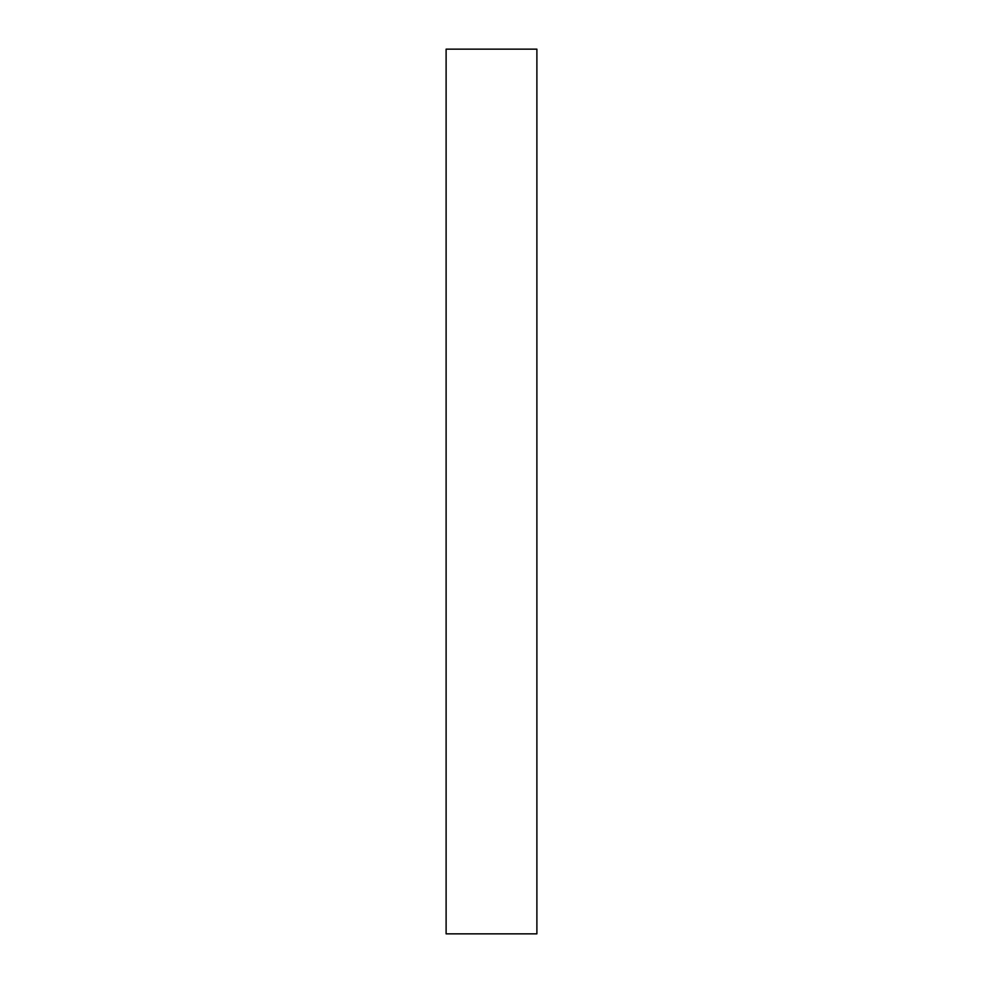 <?xml version="1.0" encoding="UTF-8"?>
<svg xmlns="http://www.w3.org/2000/svg" width="983" height="983" viewBox="0 0 983 983"><rect width="100%" height="100%" fill="white"/><g stroke="black" fill="none" stroke-linecap="round" stroke-linejoin="round"><path stroke-width="1.47" d="M536.89 933.85L446.11 933.85L536.89 933.85L536.89 49.15L446.11 49.15L536.89 49.15L536.89 933.85M446.11 49.15L446.11 933.85L446.11 49.15"/></g></svg>
